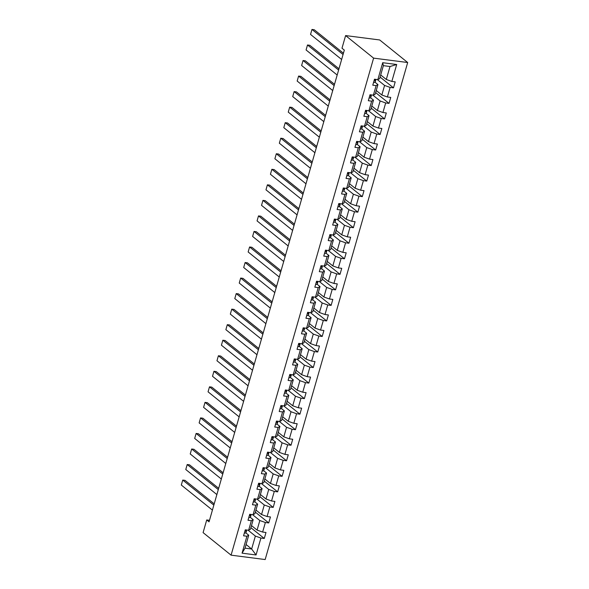 <?xml version="1.0" encoding="UTF-8"?>
<svg xmlns="http://www.w3.org/2000/svg" width="589" height="589" viewBox="0 0 589 589"><rect width="100%" height="100%" fill="white"/><g stroke="black" fill="none" stroke-linecap="round" stroke-linejoin="round"><path stroke-width="0.88" d="M373.603 58.127L345.61 35.576L379.691 39.964L407.684 62.515L265.16 559.55L231.079 555.162L373.603 58.127L407.684 62.515M380.708 74.965L386.296 79.463L390.006 66.513L383.373 65.659L379.662 78.609L377.844 79.64L374.479 79.206L372.771 85.184L376.128 85.611L373.389 95.175L370.025 94.741L368.309 100.719L371.674 101.153L368.935 110.717L365.57 110.283L363.855 116.261L367.219 116.696L364.473 126.252L361.116 125.825L359.4 131.796L362.765 132.23L360.019 141.794L356.662 141.36L354.946 147.338L358.311 147.773L355.565 157.329L352.207 156.902L350.492 162.873L353.849 163.308L351.11 172.871L347.746 172.437L346.037 178.415L349.395 178.85L346.656 188.406L343.291 187.979L341.576 193.95L344.94 194.385L342.202 203.949L338.837 203.514L337.122 209.493L340.486 209.927L337.74 219.483L334.383 219.056L332.667 225.027L336.032 225.462L333.286 235.026L329.928 234.591L328.213 240.57L331.57 241.004L328.831 250.561L325.467 250.134L323.759 256.105L327.116 256.539L324.377 266.103L321.012 265.668L319.304 271.647L322.662 272.081L319.923 281.638L316.558 281.211L314.843 287.182L318.207 287.616L315.468 297.18L312.104 296.746L310.388 302.724L313.753 303.158L311.007 312.715L307.649 312.288L305.934 318.259L309.299 318.693L306.552 328.257L303.195 327.823L301.48 333.801L304.837 334.235L302.098 343.792L298.733 343.365L297.025 349.336L300.383 349.77L297.644 359.334L294.279 358.9L292.564 364.878L295.928 365.313L293.189 374.876L289.825 374.442L288.109 380.413L291.474 380.847L288.728 390.411L285.37 389.977L283.655 395.955L287.02 396.39L284.273 405.954L280.916 405.519L279.201 411.49L282.558 411.925L279.819 421.488L276.455 421.054L274.746 427.032L278.104 427.467L275.365 437.031L272 436.596L270.292 442.575L273.649 443.002L270.911 452.566L267.546 452.131L265.83 458.109L269.195 458.544L266.456 468.108L263.092 467.673L261.376 473.652L264.741 474.079L261.995 483.643L258.637 483.208L256.922 489.187L260.286 489.621L257.54 499.185L254.183 498.75L252.467 504.729L255.825 505.156L253.086 514.72L249.721 514.285L248.013 520.264L251.37 520.698L248.632 530.262L245.267 529.828L243.552 535.806L246.916 536.233L242.064 553.167L256.06 554.971L251.65 549.007L255.368 536.064L248.079 530.188M377.844 79.64L382.703 62.706L396.699 64.51L391.84 81.437L395.204 81.871L393.489 87.849L380.104 77.063M256.06 554.971L260.912 538.037L264.277 538.471L265.992 532.493L262.628 532.058L265.374 522.502L268.731 522.929L270.447 516.958L267.082 516.524L269.828 506.96L273.186 507.394L274.901 501.416L271.544 500.981L274.283 491.425L277.647 491.852L279.355 485.881L275.998 485.446L278.737 475.883L282.102 476.317L283.817 470.339L280.452 469.904L283.191 460.348L286.556 460.775L288.271 454.804L284.907 454.369L287.653 444.805L291.01 445.24L292.726 439.261L289.361 438.827L292.107 429.271L295.464 429.698L297.18 423.727L293.823 423.292L296.561 413.728L299.926 414.163L301.634 408.184L298.277 407.75L301.016 398.186L304.38 398.62L306.089 392.649L302.731 392.215L305.47 382.651L308.835 383.086L310.55 377.107L307.186 376.673L309.924 367.109L313.289 367.543L315.005 361.572L311.64 361.138L314.386 351.574L317.743 352.008L319.459 346.03L316.094 345.596L318.84 336.032L322.198 336.466L323.913 330.488L320.556 330.061L323.295 320.497L326.659 320.931L328.368 314.953L325.01 314.519L327.749 304.955L331.114 305.389L332.829 299.411L329.465 298.984L332.203 289.42L335.568 289.854L337.283 283.876L333.919 283.442L336.665 273.878L340.022 274.312L341.738 268.334L338.373 267.907L341.119 258.343L344.477 258.777L346.192 252.799L342.827 252.364L345.574 242.801L348.938 243.235L350.646 237.257L347.289 236.83L350.028 227.266L353.393 227.7L355.101 221.722L351.743 221.287L354.482 211.723L357.847 212.158L359.562 206.179L356.198 205.752L358.937 196.189L362.301 196.623L364.017 190.645L360.652 190.21L363.398 180.646L366.756 181.081L368.471 175.102L365.106 174.675L367.853 165.111L371.21 165.546L372.925 159.567L369.568 159.133L372.307 149.569L375.672 150.004L377.38 144.025L374.022 143.598L376.761 134.034L380.126 134.469L381.841 128.49L378.477 128.056L381.216 118.492L384.58 118.926L386.296 112.948L382.931 112.521L385.677 102.957L389.034 103.392L390.75 97.413L387.385 96.979L390.132 87.415L393.489 87.849M209.485 520.323L206.717 519.962L209.051 521.847L344.322 50.109L341.988 48.224L345.61 35.576M373.389 95.175L375.208 94.144L377.947 84.588L375.016 82.224M377.291 79.567L384.58 85.442L381.834 94.998L376.253 90.5M377.947 84.588L376.128 85.611M390.132 87.415L384.58 85.442M387.385 96.979L381.834 94.998M368.935 110.717L370.753 109.687L373.492 100.123L370.562 97.767M372.837 95.109L380.126 100.977L377.38 110.541L371.799 106.042M373.492 100.123L371.674 101.153M385.677 102.957L380.126 100.977M382.931 112.521L377.38 110.541M364.473 126.252L366.292 125.229L369.038 115.665L366.108 113.302M368.383 110.644L375.672 116.519L372.925 126.075L367.337 121.577M369.038 115.665L367.219 116.696M381.216 118.492L375.672 116.519M378.477 128.056L372.925 126.075M360.019 141.794L361.837 140.764L364.584 131.2L361.653 128.844M363.921 126.186L371.21 132.054L368.471 141.618L362.883 137.119M364.584 131.2L362.765 132.23M376.761 134.034L371.21 132.054M374.022 143.598L368.471 141.618M355.565 157.329L357.383 156.306L360.122 146.742L357.199 144.379M359.467 141.721L366.756 147.596L364.017 157.153L358.429 152.654M360.122 146.742L358.311 147.773M372.307 149.569L366.756 147.596M369.568 159.133L364.017 157.153M351.11 172.871L352.929 171.841L355.668 162.277L352.737 159.921L353.312 158.677A8.194 2.076 16 0 0 353.341 158.603A8.194 2.076 16 0 0 353.363 158.522M355.012 157.263L362.301 163.131L359.562 172.695L353.974 168.196M355.668 162.277L353.849 163.308M367.853 165.111L362.301 163.131M365.106 174.675L359.562 172.695M346.656 188.406L348.474 187.383L351.213 177.819L348.283 175.456L348.857 174.219A8.194 2.076 16 0 0 348.887 174.145A8.194 2.076 16 0 0 348.902 174.064M350.558 172.798L357.847 178.673L355.101 188.237L349.52 183.731M351.213 177.819L349.395 178.85M363.398 180.646L357.847 178.673M360.652 190.21L355.101 188.237M342.202 203.949L344.02 202.918L346.759 193.354L343.829 190.998L344.403 189.754A8.194 2.076 16 0 0 344.432 189.68A8.194 2.076 16 0 0 344.447 189.599M346.104 188.34L353.393 194.208L350.646 203.772L345.066 199.273M346.759 193.354L344.94 194.385M358.937 196.189L353.393 194.208M356.198 205.752L350.646 203.772M337.74 219.483L339.558 218.46L342.305 208.896L339.374 206.533L339.949 205.296A8.194 2.076 16 0 0 339.978 205.222A8.194 2.076 16 0 0 339.993 205.141M341.642 203.875L348.931 209.75L346.192 219.314L340.604 214.808M342.305 208.896L340.486 209.927M354.482 211.723L348.931 209.75M351.743 221.287L346.192 219.314M333.286 235.026L335.104 233.995L337.85 224.431L334.92 222.075M337.188 219.417L344.477 225.285L341.738 234.849L336.15 230.351M337.85 224.431L336.032 225.462M350.028 227.266L344.477 225.285M347.289 236.83L341.738 234.849M328.831 250.561L330.65 249.537L333.389 239.973L330.466 237.61M332.733 234.952L340.022 240.827L337.283 250.391L331.695 245.885M333.389 239.973L331.57 241.004M345.574 242.801L340.022 240.827M342.827 252.364L337.283 250.391M324.377 266.103L326.196 265.072L328.934 255.508L326.004 253.152M328.279 250.494L335.568 256.362L332.822 265.926L327.241 261.428M328.934 255.508L327.116 256.539M341.119 258.343L335.568 256.362M338.373 267.907L332.822 265.926M319.923 281.638L321.741 280.614L324.48 271.05L321.55 268.687M323.825 266.029L331.114 271.904L328.368 281.468L322.787 276.963M324.48 271.05L322.662 272.081M336.665 273.878L331.114 271.904M333.919 283.442L328.368 281.468M315.468 297.18L317.28 296.149L320.026 286.585L317.096 284.229M319.371 281.571L326.659 287.439L323.913 297.003L318.325 292.505M320.026 286.585L318.207 287.616M332.203 289.42L326.659 287.439M329.465 298.984L323.913 297.003M311.007 312.715L312.825 311.691L315.571 302.128L312.641 299.764M314.909 297.106L322.198 302.982L319.459 312.545L313.871 308.04M315.571 302.128L313.753 303.158M327.749 304.955L322.198 302.982M325.01 314.519L319.459 312.545M306.552 328.257L308.371 327.226L311.117 317.662L308.187 315.306L308.761 314.07A8.194 2.076 16 0 0 308.791 313.989A8.194 2.076 16 0 0 308.805 313.908M310.455 312.649L317.743 318.516L315.005 328.08L309.416 323.582M311.117 317.662L309.299 318.693M323.295 320.497L317.743 318.516M320.556 330.061L315.005 328.08M302.098 343.792L303.917 342.769L306.655 333.205L303.725 330.841L304.299 329.604A8.194 2.076 16 0 0 304.329 329.531A8.194 2.076 16 0 0 304.351 329.45M306 328.183L313.289 334.059L310.55 343.623L304.962 339.117M306.655 333.205L304.837 334.235M318.84 336.032L313.289 334.059M316.094 345.596L310.55 343.623M297.644 359.334L299.462 358.303L302.201 348.74L299.271 346.384L299.845 345.147A8.194 2.076 16 0 0 299.875 345.066A8.194 2.076 16 0 0 299.889 344.985M301.546 343.726L308.835 349.594L306.089 359.157L300.508 354.659M302.201 348.74L300.383 349.77M314.386 351.574L308.835 349.594M311.64 361.138L306.089 359.157M293.189 374.876L295.008 373.846L297.747 364.282L294.817 361.918L295.391 360.682A8.194 2.076 16 0 0 295.42 360.608A8.194 2.076 16 0 0 295.435 360.527M297.092 359.261L304.38 365.136L301.634 374.7L296.053 370.194M297.747 364.282L295.928 365.313M309.924 367.109L304.38 365.136M307.186 376.673L301.634 374.7M288.728 390.411L290.546 389.381L293.293 379.817L290.362 377.461M292.63 374.803L299.919 380.671L297.18 390.235L291.592 385.736M293.293 379.817L291.474 380.847M305.47 382.651L299.919 380.671M302.731 392.215L297.18 390.235M284.273 405.954L286.092 404.923L288.838 395.359L285.908 392.996M288.176 390.338L295.464 396.213L292.726 405.777L287.137 401.271M288.838 395.359L287.02 396.39M301.016 398.186L295.464 396.213M298.277 407.75L292.726 405.777M279.819 421.488L281.638 420.458L284.377 410.894L281.454 408.538M283.721 405.88L291.01 411.748L288.271 421.312L282.683 416.813M284.377 410.894L282.558 411.925M296.561 413.728L291.01 411.748M293.823 423.292L288.271 421.312M275.365 437.031L277.183 436L279.922 426.436L276.992 424.073M279.267 421.415L286.556 427.29L283.817 436.854L278.229 432.355M279.922 426.436L278.104 427.467M292.107 429.271L286.556 427.29M289.361 438.827L283.817 436.854M270.911 452.566L272.729 451.535L275.468 441.978L272.538 439.615M274.813 436.957L282.102 442.825L279.355 452.389L273.775 447.89M275.468 441.978L273.649 443.002M287.653 444.805L282.102 442.825M284.907 454.369L279.355 452.389M266.456 468.108L268.267 467.077L271.014 457.513L268.083 455.15M270.358 452.492L277.647 458.367L274.901 467.931L269.313 463.433M271.014 457.513L269.195 458.544M283.191 460.348L277.647 458.367M280.452 469.904L274.901 467.931M261.995 483.643L263.813 482.612L266.559 473.055L263.629 470.692M265.897 468.034L273.186 473.902L270.447 483.466L264.859 478.967M266.559 473.055L264.741 474.079M278.737 475.883L273.186 473.902M275.998 485.446L270.447 483.466M257.54 499.185L259.359 498.154L262.105 488.59L259.175 486.234M261.442 483.569L268.731 489.444L265.992 499.008L260.404 494.51M262.105 488.59L260.286 489.621M274.283 491.425L268.731 489.444M271.544 500.981L265.992 499.008M253.086 514.72L254.904 513.689L257.643 504.132L254.713 501.769M256.988 499.111L264.277 504.987L261.538 514.543L255.95 510.045M257.643 504.132L255.825 505.156M269.828 506.96L264.277 504.987M267.082 516.524L261.538 514.543M248.632 530.262L250.45 529.231L253.189 519.667L250.259 517.311M252.534 514.646L259.823 520.521L257.076 530.085L251.496 525.587M253.189 519.667L251.37 520.698M265.374 522.502L259.823 520.521M262.628 532.058L257.076 530.085M242.064 553.167L245.024 548.153L248.735 535.21L245.804 532.846M246.069 544.508L251.65 549.007L245.024 548.153M248.735 535.21L246.916 536.233M260.912 538.037L255.368 536.064M206.717 519.962L203.087 532.618L231.079 555.162M396.699 64.51L390.006 66.513M383.373 65.659L382.703 62.706M391.84 81.437L386.296 79.463M264.277 538.471L250.892 527.685M268.731 522.929L255.346 512.15M273.186 507.394L259.801 496.608M277.647 491.852L264.255 481.073M282.102 476.317L268.717 465.531M286.556 460.775L273.171 449.996M291.01 445.24L277.625 434.454M295.464 429.698L282.079 418.919M299.926 414.163L286.534 403.377M304.38 398.62L290.995 387.834M308.835 383.086L295.45 372.3M313.289 367.543L299.904 356.757M317.743 352.008L304.358 341.222M322.198 336.466L308.813 325.68M326.659 320.931L313.267 310.145M331.114 305.389L317.729 294.603M335.568 289.854L322.183 279.068M340.022 274.312L326.637 263.526M344.477 258.777L331.092 247.991M348.938 243.235L335.546 232.449M353.393 227.7L340.008 216.914M357.847 212.158L344.462 201.372M362.301 196.623L348.916 185.837M366.756 181.081L353.371 170.295M371.21 165.546L357.825 154.76M375.672 150.004L362.279 139.218M380.126 134.469L366.741 123.683M384.58 118.926L371.195 108.14M389.034 103.392L375.649 92.606M244.339 532.986L244.383 533.016A2.842 0.722 16 0 0 245.819 532.824L246.379 531.609A8.194 2.076 16 0 0 246.408 531.528A8.194 2.076 16 0 0 246.423 531.447M212.415 510.103L181.316 485.049L182.745 480.072L185.049 480.366L214.205 503.86M213.844 505.126L182.745 480.072L181.316 485.049M246.246 529.953A2.842 0.722 -164 0 1 245.9 529.975L245.554 531.168A2.842 0.722 16 0 0 246.357 530.932L246.784 530.019M248.794 517.451L248.838 517.481A2.842 0.722 16 0 0 250.273 517.289L250.833 516.067A8.194 2.076 16 0 0 250.862 515.993A8.194 2.076 16 0 0 250.877 515.912M216.87 494.569L185.778 469.514L187.206 464.53L189.503 464.831L218.666 488.318M218.298 489.584L187.206 464.53L185.778 469.514M250.7 514.411A2.842 0.722 -164 0 1 250.354 514.433L250.008 515.633A2.842 0.722 16 0 0 250.818 515.397L251.238 514.484M253.255 501.909L253.292 501.938A2.842 0.722 16 0 0 254.728 501.747L255.287 500.532A8.194 2.076 16 0 0 255.317 500.451A8.194 2.076 16 0 0 255.339 500.37M221.331 479.026L190.232 453.972L191.661 448.995L193.965 449.289L223.121 472.783M222.76 474.049L191.661 448.995L190.232 453.972M255.155 498.876A2.842 0.722 -164 0 1 254.809 498.898L254.47 500.09A2.842 0.722 16 0 0 255.273 499.855L255.692 498.942M257.71 486.374L257.746 486.404A2.842 0.722 16 0 0 259.182 486.212L259.749 484.99A8.194 2.076 16 0 0 259.778 484.916A8.194 2.076 16 0 0 259.793 484.835M225.786 463.491L194.687 438.437L196.115 433.452L198.419 433.754L227.575 457.241M227.214 458.507L196.115 433.452L194.687 438.437M259.609 483.333A2.842 0.722 -164 0 1 259.263 483.355L258.924 484.556A2.842 0.722 16 0 0 259.727 484.32L260.147 483.407M262.164 470.832L262.201 470.861A2.842 0.722 16 0 0 263.636 470.67L264.203 469.455A8.194 2.076 16 0 0 264.233 469.374A8.194 2.076 16 0 0 264.247 469.293M230.24 447.949L199.141 422.895L200.569 417.918L202.874 418.212L232.029 441.706M231.668 442.972L200.569 417.918L199.141 422.895M264.071 467.799A2.842 0.722 -164 0 1 263.725 467.821L263.379 469.013A2.842 0.722 16 0 0 264.181 468.778L264.601 467.865M266.618 455.297L266.655 455.326A2.842 0.722 16 0 0 268.098 455.135L268.658 453.913A8.194 2.076 16 0 0 268.687 453.839A8.194 2.076 16 0 0 268.702 453.758M234.694 432.414L203.595 407.36L205.024 402.375L207.328 402.677L236.483 426.164M236.123 427.43L205.024 402.375L203.595 407.36M268.525 452.256A2.842 0.722 -164 0 1 268.179 452.278L267.833 453.478A2.842 0.722 16 0 0 268.636 453.243L269.063 452.33M271.073 439.755L271.117 439.784A2.842 0.722 16 0 0 272.552 439.593L273.112 438.378A8.194 2.076 16 0 0 273.141 438.297A8.194 2.076 16 0 0 273.156 438.216M239.149 416.872L208.057 391.818L209.485 386.84L211.782 387.135L240.945 410.629M240.577 411.895L209.485 386.84L208.057 391.818M272.979 436.721A2.842 0.722 -164 0 1 272.633 436.743L272.287 437.936A2.842 0.722 16 0 0 273.09 437.701L273.517 436.788M275.534 424.22L275.571 424.249A2.842 0.722 16 0 0 277.007 424.058L277.566 422.836A8.194 2.076 16 0 0 277.596 422.762A8.194 2.076 16 0 0 277.618 422.681M243.603 401.33L212.511 376.283L213.94 371.298L216.237 371.6L245.399 395.086M245.031 396.353L213.94 371.298L212.511 376.283M277.434 421.179A2.842 0.722 -164 0 1 277.088 421.201L276.749 422.394A2.842 0.722 16 0 0 277.552 422.166L277.971 421.253M279.989 408.678L280.025 408.707A2.842 0.722 16 0 0 281.461 408.516L282.028 407.301A8.194 2.076 16 0 0 282.05 407.22A8.194 2.076 16 0 0 282.072 407.139M248.065 385.795L216.966 360.74L218.394 355.763L220.698 356.058L249.854 379.552M249.493 380.818L218.394 355.763L216.966 360.74M281.888 405.644A2.842 0.722 -164 0 1 281.542 405.666L281.203 406.859A2.842 0.722 16 0 0 282.006 406.624L282.425 405.711M284.443 393.143L284.48 393.172A2.842 0.722 16 0 0 285.915 392.981L286.482 391.759A8.194 2.076 16 0 0 286.512 391.685A8.194 2.076 16 0 0 286.526 391.604M252.519 370.253L221.42 345.206L222.848 340.221L225.153 340.523L254.308 364.009M253.947 365.276L222.848 340.221L221.42 345.206M286.342 390.102A2.842 0.722 -164 0 1 285.996 390.124L285.658 391.317A2.842 0.722 16 0 0 286.46 391.081L286.88 390.176M288.897 377.601L288.934 377.63A2.842 0.722 16 0 0 290.37 377.439L290.937 376.224A8.194 2.076 16 0 0 290.966 376.143A8.194 2.076 16 0 0 290.981 376.062M256.973 354.718L225.874 329.663L227.302 324.686L229.607 324.981L258.762 348.474M258.402 349.733L227.302 324.686L225.874 329.663M290.804 374.567A2.842 0.722 -164 0 1 290.458 374.589L290.112 375.782A2.842 0.722 16 0 0 290.914 375.546L291.334 374.633M293.351 362.066L293.396 362.095A2.842 0.722 16 0 0 294.831 361.904L295.796 359.099M261.428 339.176L230.328 314.128L231.757 309.144L234.061 309.439L263.217 332.932M262.856 334.199L231.757 309.144L230.328 314.128M295.258 359.025A2.842 0.722 -164 0 1 294.912 359.047L294.566 360.24A2.842 0.722 16 0 0 295.369 360.004M297.806 346.523L297.85 346.553A2.842 0.722 16 0 0 299.286 346.361L300.25 343.556M265.882 323.641L234.79 298.586L236.218 293.609L238.516 293.904L267.678 317.39M267.31 318.656L236.218 293.609L234.79 298.586M299.713 343.49A2.842 0.722 -164 0 1 299.367 343.512L299.021 344.705A2.842 0.722 16 0 0 299.83 344.469M302.267 330.989L302.304 331.018A2.842 0.722 16 0 0 303.74 330.819L304.704 328.021M270.344 308.099L239.244 283.051L240.673 278.067L242.977 278.361L272.133 301.855M271.765 303.121L240.673 278.067L239.244 283.051M304.167 327.948A2.842 0.722 -164 0 1 303.821 327.97L303.482 329.163A2.842 0.722 16 0 0 304.285 328.927M306.722 315.446L306.759 315.476A2.842 0.722 16 0 0 308.194 315.284L309.159 312.479M274.798 292.564L243.699 267.509L245.127 262.532L247.432 262.827L276.587 286.313M276.226 287.579L245.127 262.532L243.699 267.509M308.621 312.413A2.842 0.722 -164 0 1 308.275 312.435L307.937 313.628A2.842 0.722 16 0 0 308.739 313.392M311.176 299.904L311.213 299.941A2.842 0.722 16 0 0 312.649 299.742L313.215 298.527A8.194 2.076 16 0 0 313.245 298.454A8.194 2.076 16 0 0 313.26 298.373M279.252 277.021L248.153 251.974L249.581 246.99L251.886 247.284L281.041 270.778M280.681 272.044L249.581 246.99L248.153 251.974M313.083 296.871A2.842 0.722 -164 0 1 312.737 296.893L312.391 298.086A2.842 0.722 16 0 0 313.193 297.85L313.613 296.944M315.63 284.369L315.667 284.399A2.842 0.722 16 0 0 317.11 284.207L317.67 282.992A8.194 2.076 16 0 0 317.699 282.911A8.194 2.076 16 0 0 317.714 282.83M283.707 261.487L252.607 236.432L254.036 231.455L256.34 231.749L285.496 255.236M285.135 256.502L254.036 231.455L252.607 236.432M317.537 281.336A2.842 0.722 -164 0 1 317.191 281.358L316.845 282.551A2.842 0.722 16 0 0 317.648 282.315L318.075 281.402M320.085 268.827L320.129 268.864A2.842 0.722 16 0 0 321.565 268.665L322.124 267.45A8.194 2.076 16 0 0 322.154 267.377A8.194 2.076 16 0 0 322.168 267.296M288.161 245.944L257.069 220.897L258.497 215.913L260.794 216.207L289.957 239.701M289.589 240.967L258.497 215.913L257.069 220.897M321.992 265.794A2.842 0.722 -164 0 1 321.646 265.816L321.299 267.008A2.842 0.722 16 0 0 322.102 266.773L322.529 265.867M324.546 253.292L324.583 253.322A2.842 0.722 16 0 0 326.019 253.13L326.578 251.915A8.194 2.076 16 0 0 326.608 251.834A8.194 2.076 16 0 0 326.623 251.753M292.615 230.409L261.523 205.355L262.952 200.378L265.249 200.672L294.412 224.159M294.044 225.425L262.952 200.378L261.523 205.355M326.446 250.259A2.842 0.722 -164 0 1 326.1 250.273L325.761 251.474A2.842 0.722 16 0 0 326.564 251.238L326.983 250.325M329.001 237.75L329.037 237.787A2.842 0.722 16 0 0 330.473 237.588L331.04 236.373A8.194 2.076 16 0 0 331.062 236.299A8.194 2.076 16 0 0 331.084 236.218M297.077 214.867L265.978 189.82L267.406 184.836L269.71 185.13L298.866 208.624M298.505 209.89L267.406 184.836L265.978 189.82M330.9 234.716A2.842 0.722 -164 0 1 330.554 234.739L330.215 235.931A2.842 0.722 16 0 0 331.018 235.696L331.438 234.79M333.455 222.215L333.492 222.244A2.842 0.722 16 0 0 334.927 222.053L335.494 220.838A8.194 2.076 16 0 0 335.524 220.757A8.194 2.076 16 0 0 335.539 220.676M301.531 199.332L270.432 174.278L271.86 169.301L274.165 169.595L303.32 193.082M302.96 194.348L271.86 169.301L270.432 174.278M335.355 219.182A2.842 0.722 -164 0 1 335.008 219.196L334.67 220.396A2.842 0.722 16 0 0 335.472 220.161L335.892 219.248M337.909 206.673L337.946 206.71A2.842 0.722 16 0 0 339.382 206.511L340.346 203.713M305.986 183.79L274.886 158.743L276.315 153.758L278.619 154.053L307.775 177.547M307.414 178.813L276.315 153.758L274.886 158.743M339.816 203.639A2.842 0.722 -164 0 1 339.47 203.661L339.124 204.854A2.842 0.722 16 0 0 339.927 204.619M342.364 191.138L342.408 191.167A2.842 0.722 16 0 0 343.843 190.976L344.808 188.171M310.44 168.255L279.341 143.201L280.769 138.224L283.073 138.518L312.229 162.004M311.868 163.271L280.769 138.224L279.341 143.201M344.27 188.105A2.842 0.722 -164 0 1 343.924 188.119L343.578 189.319A2.842 0.722 16 0 0 344.381 189.084M346.818 175.596L346.862 175.632A2.842 0.722 16 0 0 348.298 175.434L349.262 172.629M314.894 152.713L283.802 127.666L285.231 122.681L287.528 122.976L316.691 146.47M316.322 147.736L285.231 122.681L283.802 127.666M348.725 172.562A2.842 0.722 -164 0 1 348.379 172.584L348.033 173.777A2.842 0.722 16 0 0 348.843 173.541M351.28 160.061L351.316 160.09A2.842 0.722 16 0 0 352.752 159.899L353.717 157.094M319.348 137.178L288.257 112.124L289.685 107.146L291.989 107.441L321.145 130.927M320.777 132.194L289.685 107.146L288.257 112.124M353.179 157.027A2.842 0.722 -164 0 1 352.833 157.042L352.494 158.242A2.842 0.722 16 0 0 353.297 158.007M355.734 144.519L355.771 144.555A2.842 0.722 16 0 0 357.206 144.357L357.773 143.142A8.194 2.076 16 0 0 357.803 143.068A8.194 2.076 16 0 0 357.817 142.987M323.81 121.636L292.711 96.581L294.139 91.604L296.444 91.899L325.599 115.392M325.238 116.659L294.139 91.604L292.711 96.581M357.633 141.485A2.842 0.722 -164 0 1 357.287 141.507L356.949 142.7A2.842 0.722 16 0 0 357.751 142.464L358.171 141.551M360.188 128.984L360.225 129.013A2.842 0.722 16 0 0 361.661 128.822L362.228 127.599A8.194 2.076 16 0 0 362.257 127.526A8.194 2.076 16 0 0 362.272 127.445M328.264 106.101L297.165 81.046L298.594 76.069L300.898 76.364L330.054 99.85M329.693 101.117L298.594 76.069L297.165 81.046M362.095 125.95A2.842 0.722 -164 0 1 361.742 125.965L361.403 127.165A2.842 0.722 16 0 0 362.206 126.929L362.625 126.017M364.643 113.441L364.679 113.471A2.842 0.722 16 0 0 366.122 113.279L366.682 112.065A8.194 2.076 16 0 0 366.711 111.991A8.194 2.076 16 0 0 366.726 111.91M332.719 90.559L301.62 65.504L303.048 60.527L305.352 60.822L334.508 84.315M334.147 85.582L303.048 60.527L301.62 65.504M366.549 110.408A2.842 0.722 -164 0 1 366.203 110.43L365.857 111.623A2.842 0.722 16 0 0 366.66 111.387L367.08 110.474M369.097 97.907L369.141 97.936A2.842 0.722 16 0 0 370.577 97.745L371.136 96.522A8.194 2.076 16 0 0 371.166 96.449A8.194 2.076 16 0 0 371.18 96.368M337.173 75.024L306.081 49.969L307.502 44.992L309.807 45.287L338.962 68.773M338.601 70.039L307.502 44.992L306.081 49.969M371.004 94.873A2.842 0.722 -164 0 1 370.658 94.888L370.312 96.088A2.842 0.722 16 0 0 371.114 95.852L371.541 94.939M373.559 82.364L373.595 82.394A2.842 0.722 16 0 0 375.031 82.202L375.591 80.987A8.194 2.076 16 0 0 375.62 80.907A8.194 2.076 16 0 0 375.635 80.833M341.627 59.482L310.536 34.427L311.964 29.45L314.261 29.744L343.424 53.238M343.056 54.505L311.964 29.45L310.536 34.427M375.458 79.331A2.842 0.722 -164 0 1 375.112 79.353L374.766 80.546A2.842 0.722 16 0 0 375.576 80.31L375.996 79.397M246.357 530.932L245.819 532.824M250.818 515.397L250.273 517.289M255.273 499.855L254.728 501.747M259.727 484.32L259.182 486.212M264.181 468.778L263.636 470.67M268.636 453.243L268.098 455.135M273.568 436.795L273.112 438.378M273.09 437.701L272.552 439.593M278.023 421.26L277.566 422.836M277.552 422.166L277.007 424.058M282.477 405.718L282.028 407.301M282.006 406.624L281.461 408.516M286.931 390.183L286.482 391.759M286.46 391.081L285.915 392.981M291.386 374.641L290.937 376.224M290.914 375.546L290.37 377.439M313.193 297.85L312.649 299.742M317.648 282.315L317.11 284.207M322.102 266.773L321.565 268.665M326.564 251.238L326.019 253.13M331.018 235.696L330.473 237.588M335.472 220.161L334.927 222.053M357.751 142.464L357.206 144.357M362.206 126.929L361.661 128.822M366.66 111.387L366.122 113.279M371.114 95.852L370.577 97.745M375.576 80.31L375.031 82.202M273.141 438.297L273.576 436.795M277.596 422.762L278.03 421.26M282.05 407.22L282.484 405.718M286.512 391.685L286.939 390.183M290.966 376.143L291.393 374.641"/></g></svg>
